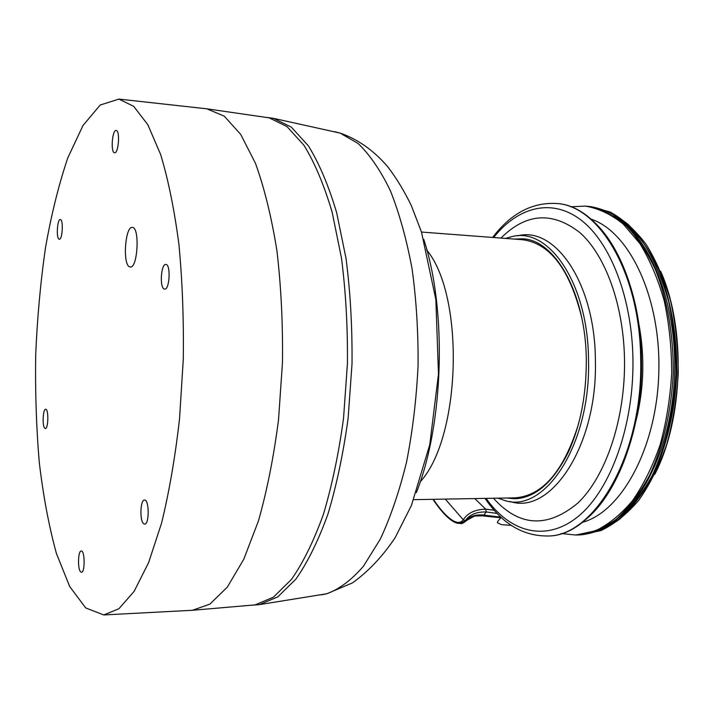 <?xml version="1.0" encoding="UTF-8"?>
<svg xmlns="http://www.w3.org/2000/svg" width="714" height="714" viewBox="0 0 714 714"><rect width="100%" height="100%" fill="white"/><g stroke="black" fill="none" stroke-linecap="round" stroke-linejoin="round"><path stroke-width="1.07" d="M514.169 239.083L522.452 238.806C554.76 239.449 585.98 293.159 586.301 360.418C586.364 394.788 580.464 425.196 568.594 451.65C553.377 482.173 535.491 497.872 514.937 498.756L506.69 497.997M413.754 499.666L514.865 497.854C542.578 495.989 563.855 471.178 578.697 423.411M581.758 317.73C569.701 269.178 549.887 243.171 522.327 239.699L421.492 232.059M44.768 428.221C42.09 426.133 42.911 408.756 45.669 409.265C48.766 408.81 48.409 428.998 45.321 428.489L44.768 428.221M143.532 523.612C139.498 520.327 140.372 499.505 144.514 500.023C149.306 499.318 149.449 524.62 144.639 524.13L143.532 523.612M114.454 152.734C110.483 152.332 112.241 129.582 116.186 130.492C120.273 130.341 118.578 153.715 114.579 152.76L114.454 152.734M59.066 239.163C56.04 238.217 57.281 218.877 60.324 219.564C63.564 219.296 62.502 239.949 59.316 239.226L59.066 239.163M164.14 288.974C159.454 287.358 161.087 263.6 165.835 264.466C170.941 264.135 169.7 290.009 164.657 289.108L164.14 288.974M80.512 571.718C77.469 568.549 78.103 550.574 81.244 551.003C84.939 550.324 85.171 572.655 81.458 572.271L80.512 571.718M129.555 266.84C122.487 264.519 125.164 226.043 132.322 227.436C139.971 226.927 137.766 268.544 130.251 267.018L129.555 266.84M501.148 517.373L497.613 521.577L497.408 522.773L501.549 524.647L511.286 525.388M267.598 117.56L273.426 118.328L291.339 127.119L308.43 145.924C319.185 163.363 328.592 185.595 336.642 212.629L346.013 258.361C350.369 292.053 352.359 327.253 352.011 363.962L348.137 418.074C343.372 453.149 336.633 485.172 327.922 514.16C318.328 540.676 307.654 562.337 295.908 579.116L277.755 596.904L259.369 604.642L253.506 605.07M570.593 206.774L585.31 206.096C598.386 208.301 611.014 214.271 623.206 224.009L639.931 243.626C649.927 259.994 658.04 279.12 664.279 301.022C669.205 324.085 671.678 348.146 671.687 373.208C670.232 398.216 666.367 422.099 660.12 444.84C652.632 466.34 643.421 484.967 632.497 500.728C620.868 514.482 608.524 524.513 595.449 530.832L575.805 535.036L561.15 533.519M591.031 219.136C629.462 231.657 661.119 297.809 658.808 372.833C656.782 447.856 621.35 512.081 582.267 522.353M585.31 206.096L586.783 206.23C599.867 208.434 612.505 214.405 624.714 224.134C636.388 236.013 646.634 251.221 655.452 269.767C667.331 299.594 673.632 335.705 673.248 373.252C671.455 410.755 663.083 446.446 649.499 475.524C639.628 493.535 628.525 508.127 616.182 519.31C603.428 528.315 590.46 533.545 577.278 534.991L575.805 535.036M497.14 513.446L486.216 511.956L483.896 515.097L482.298 515.829L474.542 516.052L467.215 520.069L465.251 520.604L463.216 519.899C456.487 528.851 441.645 511.876 433.737 499.809L433.407 499.309M474.783 498.568L485.725 509.171L486.216 511.956C476.488 511.759 469.517 514.642 465.323 520.604L460.048 523.496M461.057 523.416L457.513 523.291C451.007 521.657 443.073 514.062 433.728 500.496L433.737 499.809M463.216 519.899L465.403 520.702L462.217 523.166L460.691 523.46M500.925 517.168L483.896 515.097C476.033 514.285 469.892 516.115 465.474 520.595L467.509 519.667M445.277 499.095L463.288 519.801C467.67 512.964 475.149 509.421 485.725 509.171L494.213 510.26M467.572 519.578L467.134 520.167C463.297 523.094 461.315 524.174 461.182 523.416M118.899 99.094L133.679 106.315L147.843 124.736L160.623 154.447C168.245 179.642 174.332 209.55 178.902 244.17C182.382 280.852 183.837 319.31 183.266 359.561L179.535 418.832C175.18 457.156 169.191 491.919 161.569 523.121L148.619 562.614L134.125 591.362L118.908 608.756L103.753 614.941L85.689 607.926L69.686 586.524L56.388 553.377C48.971 526.459 43.277 496.159 39.297 462.485C36.334 427.624 35.129 391.736 35.7 354.813C37.262 317.926 40.537 282.164 45.517 247.535C51.426 214.146 58.869 184.23 67.83 157.785L83.02 125.468L100.228 105.02L118.899 99.094M266.777 117.417L269.178 117.846L287.01 126.592L304.039 145.388C314.749 162.828 324.111 185.087 332.135 212.165L341.462 257.995C345.79 291.758 347.78 327.039 347.415 363.828L343.55 418.074C338.793 453.22 332.072 485.315 323.397 514.357C313.821 540.926 303.191 562.605 291.49 579.402L273.408 597.181L255.094 604.883L252.676 605.169M426.686 249.971C465.126 296.185 461.021 438.155 419.975 482.075M334.67 131.688L340.15 133.107L358.142 143.505C369.825 154.733 380.571 170.468 390.371 190.709C399.385 213.388 406.632 239.502 412.112 269.053C416.369 300.067 418.35 332.34 418.065 365.871C416.414 399.367 412.567 431.47 406.525 462.19C399.349 491.375 390.612 517.025 380.294 539.141L363.497 566.157C351.52 579.982 339.293 589.184 326.825 593.745L321.282 594.851M423.714 239.226C447.116 309.912 443.831 423.411 416.387 492.624M638.361 321.487C645.135 355.518 644.162 389.326 635.433 422.911M556.197 203.472L556.367 203.49C599.091 205.034 640.378 273.007 641.011 358.883C643.68 454.738 594.405 537.892 546.745 535.973L546.585 535.973M583.088 521.577C617.235 496.319 643.002 428.498 641.404 358.937C640.69 298.639 620.02 243.867 591.808 219.966M640.663 358.874C643.323 454.738 594.057 537.901 546.415 535.982L546.745 535.973C594.833 537.803 644.055 454.613 641.404 358.919C640.753 273.176 599.483 205.123 556.367 203.49L556.028 203.463C598.743 205.007 640.021 272.98 640.663 358.874M505.485 238.422L512.018 236.584C548.861 226.713 588.265 283.672 588.532 360.284C590.799 444.947 544.327 514.392 504.387 500.371L497.97 498.158M517.766 235.834C555.108 225.856 595.101 283.199 595.396 360.4C597.716 445.714 550.565 515.624 510.091 501.451M500.96 238.083C526.075 213.049 552.386 211.237 579.911 232.63C605.356 255.201 623.643 304.807 624.509 359.669C625.446 418.752 605.784 476.533 577.796 503.111C547.299 528.387 519.185 526.762 493.436 498.238M493.633 237.53C517.873 206.989 551.529 197.689 580.901 219.939C610.158 242.189 631.961 297.211 632.943 359.017C634.05 425.383 610.64 489.652 578.59 516.106C546.451 542.72 510.099 532.608 486.091 498.372M604.892 526.986C641.895 508.252 672.633 444.652 674.623 373.288C676.756 301.933 649.749 236.664 613.888 215.824M593.539 532.028L606.9 527.271M654.854 474.212C683.485 418.752 686.1 328.422 660.718 271.391M590.121 206.533L610.104 211.978C623.144 219.144 635.157 229.953 646.143 244.393C656.273 260.771 664.484 279.852 670.767 301.647C675.739 324.593 678.229 348.503 678.255 373.395C676.792 398.242 672.918 421.974 666.635 444.59C659.102 465.983 649.802 484.556 638.744 500.318C626.937 514.107 614.326 524.201 600.893 530.609L580.625 534.884C593.852 533.438 606.846 528.217 619.618 519.221C631.988 508.056 643.118 493.472 653.007 475.488C666.617 446.446 675.007 410.809 676.792 373.351C677.175 335.857 670.857 299.791 658.951 270.008C650.115 251.48 639.842 236.289 628.141 224.428C615.905 214.7 603.232 208.738 590.121 206.533L588.077 206.364M580.625 534.884L579.893 534.911C593.111 533.465 606.097 528.235 618.868 519.239C631.23 508.073 642.35 493.49 652.239 475.497C665.841 446.446 674.23 410.8 676.015 373.333C675.997 348.316 673.516 324.29 668.581 301.263C662.324 279.397 654.185 260.298 644.162 243.956C633.318 229.578 621.537 218.859 608.81 211.799L589.389 206.471M206.881 108.831L224.285 116.186L240.672 134.348L255.505 163.408C264.367 187.969 271.507 217.047 276.907 250.632C281.075 286.198 282.94 323.46 282.485 362.417L278.522 419.778C273.739 456.871 267.054 490.545 258.477 520.801L243.831 559.142L227.32 587.122L209.898 604.133L192.45 610.283L255.094 604.883M273.426 118.328L340.15 133.107C357.946 139.275 373.806 150.493 387.729 166.755C396.511 178.241 404.383 191.227 411.362 205.703L421.456 231.961L435.861 299.621L438.467 374.145L429.757 444.697L411.425 505.441L395.11 537.731C382.561 556.483 368.326 571.548 352.404 582.919L326.825 593.745L259.369 604.642M546.415 535.982C522.166 535.696 501.719 523.166 485.092 498.39M492.633 237.45C510.671 213.673 531.796 202.348 556.028 203.463M461.708 523.317L460.378 523.487M433.621 500.336L432.952 499.318M482.405 515.838L500.8 517.784M578.581 534.938L579.893 534.911M118.667 99.059L206.953 108.831L269.178 117.846M103.753 614.941L192.45 610.283"/></g></svg>
